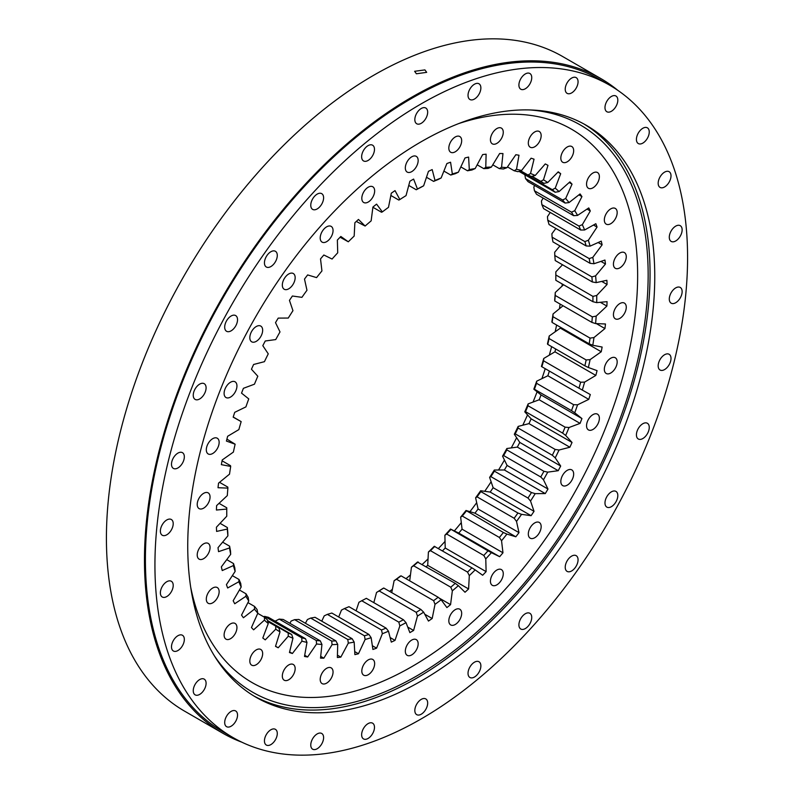 <?xml version="1.0" encoding="UTF-8"?>
<svg xmlns="http://www.w3.org/2000/svg" width="794" height="794" viewBox="0 0 794 794"><rect width="100%" height="100%" fill="white"/><g stroke="black" fill="none" stroke-linecap="round" stroke-linejoin="round"><path stroke-width="1.19" d="M372.892 207.264L381.497 212.236L382.351 211.909A261.633 151.049 -60 0 1 388.484 207.353L391.303 193.19A276.431 159.594 -60 0 1 395.025 190.629L399.848 199.542A261.633 151.049 -60 0 1 406.032 195.622L409.873 181.24A276.431 159.594 -60 0 1 411.739 180.149A276.431 159.594 -60 0 1 413.614 179.077L417.446 189.032A261.633 151.049 -60 0 1 423.639 185.806L420.86 187.354A258.943 149.5 120 0 0 416.245 189.756L408.751 185.429M326.632 241.664A9.081 5.24 -60 0 1 322.086 242.11A9.081 5.24 -60 0 1 320.697 234.835A9.081 5.24 -60 0 1 326.632 226.836A9.081 5.24 -60 0 1 331.167 226.389A9.081 5.24 -60 0 1 332.567 233.664A9.081 5.24 -60 0 1 326.632 241.664M288.748 288.798A9.081 5.24 -60 0 1 284.202 289.244A9.081 5.24 -60 0 1 282.813 281.969A9.081 5.24 -60 0 1 288.748 273.97A9.081 5.24 -60 0 1 293.284 273.513A9.081 5.24 -60 0 1 294.673 280.788A9.081 5.24 -60 0 1 288.748 288.798M256.234 341.36A9.081 5.24 -60 0 1 251.698 341.817A9.081 5.24 -60 0 1 250.309 334.542A9.081 5.24 -60 0 1 256.234 326.533A9.081 5.24 -60 0 1 260.779 326.086A9.081 5.24 -60 0 1 262.169 333.361A9.081 5.24 -60 0 1 256.234 341.36M230.518 397.079A9.081 5.24 -60 0 1 225.982 397.526A9.081 5.24 -60 0 1 224.593 390.251A9.081 5.24 -60 0 1 230.518 382.251A9.081 5.24 -60 0 1 235.064 381.795A9.081 5.24 -60 0 1 236.453 389.07A9.081 5.24 -60 0 1 230.518 397.079M212.732 453.493A9.081 5.24 -60 0 1 208.187 453.95A9.081 5.24 -60 0 1 206.797 446.665A9.081 5.24 -60 0 1 212.732 438.665A9.081 5.24 -60 0 1 217.268 438.219A9.081 5.24 -60 0 1 218.658 445.494A9.081 5.24 -60 0 1 212.732 453.493M203.631 508.16A9.081 5.24 -60 0 1 199.096 508.607A9.081 5.24 -60 0 1 197.706 501.332A9.081 5.24 -60 0 1 203.631 493.332A9.081 5.24 -60 0 1 208.177 492.876A9.081 5.24 -60 0 1 209.566 500.151A9.081 5.24 -60 0 1 203.631 508.16M203.631 558.668A9.081 5.24 -60 0 1 199.096 559.125A9.081 5.24 -60 0 1 197.706 551.84A9.081 5.24 -60 0 1 203.631 543.84A9.081 5.24 -60 0 1 208.177 543.394A9.081 5.24 -60 0 1 209.566 550.669A9.081 5.24 -60 0 1 203.631 558.668M212.732 602.825A9.081 5.24 -60 0 1 208.187 603.281A9.081 5.24 -60 0 1 206.797 596.006A9.081 5.24 -60 0 1 212.732 588.007A9.081 5.24 -60 0 1 217.268 587.55A9.081 5.24 -60 0 1 218.658 594.825A9.081 5.24 -60 0 1 212.732 602.825M230.518 638.704A9.081 5.24 -60 0 1 225.982 639.15A9.081 5.24 -60 0 1 224.593 631.875A9.081 5.24 -60 0 1 230.518 623.876A9.081 5.24 -60 0 1 235.064 623.429A9.081 5.24 -60 0 1 236.453 630.704A9.081 5.24 -60 0 1 230.518 638.704M256.234 664.727A9.081 5.24 -60 0 1 251.698 665.174A9.081 5.24 -60 0 1 250.309 657.898A9.081 5.24 -60 0 1 256.234 649.899A9.081 5.24 -60 0 1 260.779 649.452A9.081 5.24 -60 0 1 262.169 656.727A9.081 5.24 -60 0 1 256.234 664.727M288.748 679.753A9.081 5.24 -60 0 1 284.202 680.21A9.081 5.24 -60 0 1 282.813 672.925A9.081 5.24 -60 0 1 288.748 664.925A9.081 5.24 -60 0 1 293.284 664.479A9.081 5.24 -60 0 1 294.673 671.754A9.081 5.24 -60 0 1 288.748 679.753M326.632 683.138A9.081 5.24 -60 0 1 322.086 683.594A9.081 5.24 -60 0 1 320.697 676.309A9.081 5.24 -60 0 1 326.632 668.31A9.081 5.24 -60 0 1 331.167 667.863A9.081 5.24 -60 0 1 332.567 675.138A9.081 5.24 -60 0 1 326.632 683.138M368.237 674.731A9.081 5.24 -60 0 1 363.692 675.178A9.081 5.24 -60 0 1 362.302 667.903A9.081 5.24 -60 0 1 368.237 659.903A9.081 5.24 -60 0 1 372.773 659.457A9.081 5.24 -60 0 1 374.163 666.732A9.081 5.24 -60 0 1 368.237 674.731M411.739 654.891A9.081 5.24 -60 0 1 407.203 655.338A9.081 5.24 -60 0 1 405.813 648.063A9.081 5.24 -60 0 1 411.739 640.063A9.081 5.24 -60 0 1 416.284 639.617A9.081 5.24 -60 0 1 417.674 646.892A9.081 5.24 -60 0 1 411.739 654.891M455.25 624.491A9.081 5.24 -60 0 1 450.704 624.938A9.081 5.24 -60 0 1 449.315 617.663A9.081 5.24 -60 0 1 455.25 609.663A9.081 5.24 -60 0 1 459.786 609.216A9.081 5.24 -60 0 1 461.185 616.491A9.081 5.24 -60 0 1 455.25 624.491M496.855 584.86A9.081 5.24 -60 0 1 492.31 585.317A9.081 5.24 -60 0 1 490.92 578.032A9.081 5.24 -60 0 1 496.855 570.032A9.081 5.24 -60 0 1 501.391 569.586A9.081 5.24 -60 0 1 502.781 576.861A9.081 5.24 -60 0 1 496.855 584.86M534.739 537.736A9.081 5.24 -60 0 1 530.203 538.183A9.081 5.24 -60 0 1 528.804 530.908A9.081 5.24 -60 0 1 534.739 522.909A9.081 5.24 -60 0 1 539.275 522.452A9.081 5.24 -60 0 1 540.674 529.727A9.081 5.24 -60 0 1 534.739 537.736M567.253 485.164A9.081 5.24 -60 0 1 562.708 485.61A9.081 5.24 -60 0 1 561.318 478.335A9.081 5.24 -60 0 1 567.253 470.336A9.081 5.24 -60 0 1 571.789 469.889A9.081 5.24 -60 0 1 573.179 477.164A9.081 5.24 -60 0 1 567.253 485.164M592.959 429.455A9.081 5.24 -60 0 1 588.423 429.901A9.081 5.24 -60 0 1 587.034 422.626A9.081 5.24 -60 0 1 592.959 414.627A9.081 5.24 -60 0 1 597.505 414.17A9.081 5.24 -60 0 1 598.894 421.445A9.081 5.24 -60 0 1 592.959 429.455M610.755 373.031A9.081 5.24 -60 0 1 606.219 373.478A9.081 5.24 -60 0 1 604.82 366.203A9.081 5.24 -60 0 1 610.755 358.203A9.081 5.24 -60 0 1 615.29 357.757A9.081 5.24 -60 0 1 616.69 365.032A9.081 5.24 -60 0 1 610.755 373.031M619.846 318.374A9.081 5.24 -60 0 1 615.31 318.821A9.081 5.24 -60 0 1 613.921 311.546A9.081 5.24 -60 0 1 619.846 303.546A9.081 5.24 -60 0 1 624.392 303.09A9.081 5.24 -60 0 1 625.781 310.365A9.081 5.24 -60 0 1 619.846 318.374M619.846 267.856A9.081 5.24 -60 0 1 615.31 268.303A9.081 5.24 -60 0 1 613.921 261.028A9.081 5.24 -60 0 1 619.846 253.028A9.081 5.24 -60 0 1 624.392 252.581A9.081 5.24 -60 0 1 625.781 259.856A9.081 5.24 -60 0 1 619.846 267.856M610.755 223.7A9.081 5.24 -60 0 1 606.219 224.146A9.081 5.24 -60 0 1 604.82 216.871A9.081 5.24 -60 0 1 610.755 208.872A9.081 5.24 -60 0 1 615.29 208.425A9.081 5.24 -60 0 1 616.69 215.7A9.081 5.24 -60 0 1 610.755 223.7M592.959 187.821A9.081 5.24 -60 0 1 588.423 188.277A9.081 5.24 -60 0 1 587.034 180.992A9.081 5.24 -60 0 1 592.959 172.993A9.081 5.24 -60 0 1 597.505 172.546A9.081 5.24 -60 0 1 598.894 179.821A9.081 5.24 -60 0 1 592.959 187.821M567.253 161.797A9.081 5.24 -60 0 1 562.708 162.254A9.081 5.24 -60 0 1 561.318 154.979A9.081 5.24 -60 0 1 567.253 146.979A9.081 5.24 -60 0 1 571.789 146.523A9.081 5.24 -60 0 1 573.179 153.798A9.081 5.24 -60 0 1 567.253 161.797M534.739 146.771A9.081 5.24 -60 0 1 530.203 147.218A9.081 5.24 -60 0 1 528.804 139.942A9.081 5.24 -60 0 1 534.739 131.943A9.081 5.24 -60 0 1 539.275 131.496A9.081 5.24 -60 0 1 540.674 138.771A9.081 5.24 -60 0 1 534.739 146.771M496.855 143.386A9.081 5.24 -60 0 1 492.31 143.833A9.081 5.24 -60 0 1 490.92 136.558A9.081 5.24 -60 0 1 496.855 128.559A9.081 5.24 -60 0 1 501.391 128.112A9.081 5.24 -60 0 1 502.781 135.387A9.081 5.24 -60 0 1 496.855 143.386M455.25 151.793A9.081 5.24 -60 0 1 450.704 152.25A9.081 5.24 -60 0 1 449.315 144.974A9.081 5.24 -60 0 1 455.25 136.975A9.081 5.24 -60 0 1 459.786 136.518A9.081 5.24 -60 0 1 461.185 143.793A9.081 5.24 -60 0 1 455.25 151.793M368.237 202.033A9.081 5.24 -60 0 1 363.692 202.48A9.081 5.24 -60 0 1 362.302 195.205A9.081 5.24 -60 0 1 368.237 187.205A9.081 5.24 -60 0 1 372.773 186.759A9.081 5.24 -60 0 1 374.163 194.034A9.081 5.24 -60 0 1 368.237 202.033M411.739 171.633A9.081 5.24 -60 0 1 407.203 172.09A9.081 5.24 -60 0 1 405.813 164.805A9.081 5.24 -60 0 1 411.739 156.805A9.081 5.24 -60 0 1 416.284 156.358A9.081 5.24 -60 0 1 417.674 163.633A9.081 5.24 -60 0 1 411.739 171.633M433.613 181.389L435.003 180.496A261.633 151.049 -60 0 1 441.136 177.975L438.179 179.513A258.943 149.5 120 0 0 433.613 181.389L426.477 177.27M450.764 175.047L452.342 173.995A261.633 151.049 -60 0 1 458.366 172.209L455.25 173.717A258.943 149.5 120 0 0 450.764 175.047L443.886 171.077M467.537 170.789L469.314 169.598A261.633 151.049 -60 0 1 475.169 168.556L471.904 170.015A258.943 149.5 120 0 0 467.537 170.789L460.828 166.909M483.794 168.646L485.769 167.335A261.633 151.049 -60 0 1 491.407 167.058L487.992 168.437A258.943 149.5 120 0 0 483.794 168.646L477.174 164.815M527.99 175.017L530.531 173.499A261.633 151.049 -60 0 1 535.216 175.484L531.474 176.496A258.943 149.5 120 0 0 527.99 175.017L520.695 170.809M532.059 176.337L540.754 181.35A258.943 149.5 120 0 1 543.94 183.374L531.851 176.397M514.165 170.77L516.517 169.301A261.633 151.049 -60 0 1 521.559 170.531L517.916 171.693A258.943 149.5 120 0 0 514.165 170.77L507.465 166.909M499.386 168.636L501.55 167.236A261.633 151.049 -60 0 1 506.909 167.713L503.376 168.993A258.943 149.5 120 0 0 499.386 168.636L492.766 164.815M519.981 171.038L552.326 189.706A258.943 149.5 120 0 1 555.175 192.247L518.978 171.355M565.11 203.056L528.01 181.637A258.943 149.5 -60 0 0 525.519 178.6L562.609 200.009L565.675 198.49A261.633 151.049 -60 0 1 569.03 202.579L565.11 203.056A258.943 149.5 120 0 0 562.609 200.009M573.625 215.68L536.536 194.272A258.943 149.5 -60 0 0 534.422 190.749L571.511 212.167L574.737 210.698A261.633 151.049 -60 0 1 577.575 215.412L573.625 215.68A258.943 149.5 120 0 0 571.511 212.167M580.662 230.022L543.572 208.614A258.943 149.5 -60 0 0 541.855 204.654L578.955 226.072L582.32 224.662A261.633 151.049 -60 0 1 584.622 229.982L580.662 230.022A258.943 149.5 120 0 0 578.955 226.072M586.161 245.951L549.061 224.533A258.943 149.5 -60 0 0 547.761 220.176L584.86 241.594L588.354 240.274A261.633 151.049 -60 0 1 590.101 246.13L586.161 245.951A258.943 149.5 120 0 0 584.86 241.594M590.051 263.31L552.952 241.892A258.943 149.5 -60 0 0 552.088 237.168L589.178 258.586L592.79 257.385A261.633 151.049 -60 0 1 593.962 263.737L590.051 263.31A258.943 149.5 120 0 0 589.178 258.586M592.314 281.959L555.214 260.541A258.943 149.5 -60 0 0 554.778 255.489L591.877 276.908L595.589 275.846A261.633 151.049 -60 0 1 596.175 282.624L592.314 281.959A258.943 149.5 120 0 0 591.877 276.908M592.919 301.71L555.83 280.292A258.943 149.5 -60 0 0 555.84 277.622A258.943 149.5 -60 0 0 555.83 274.972L592.919 296.39L596.721 295.477A261.633 151.049 -60 0 1 596.721 302.633L592.919 301.71A258.943 149.5 120 0 0 592.919 296.39M383.76 588.017A258.943 149.5 -60 0 1 379.155 590.934L416.245 612.343A258.943 149.5 120 0 0 420.86 609.435L383.76 588.017L382.738 588.543A261.633 151.049 120 0 1 376.545 592.463L379.155 590.934M401.079 575.849A258.943 149.5 -60 0 1 396.514 579.243L433.613 600.661A258.943 149.5 120 0 0 438.179 597.267L401.079 575.849L400.236 576.176A261.633 151.049 120 0 1 394.102 580.732L396.514 579.243M418.15 561.944A258.943 149.5 -60 0 1 413.664 565.785L450.764 587.203A258.943 149.5 120 0 0 455.25 583.362L417.465 562.043A261.633 151.049 120 0 1 411.441 567.214L413.664 565.785M434.804 546.411A258.943 149.5 -60 0 1 430.447 550.669L467.537 572.087A258.943 149.5 120 0 0 471.904 567.829L434.268 546.292A261.633 151.049 120 0 1 428.413 552.009L430.447 550.669M450.903 529.409A258.943 149.5 -60 0 1 446.704 534.044L483.794 555.463A258.943 149.5 120 0 0 487.992 550.828L450.506 529.052A261.633 151.049 120 0 1 444.868 535.275L446.704 534.044M466.286 511.088A258.943 149.5 -60 0 1 462.287 516.05L499.386 537.469A258.943 149.5 120 0 0 503.376 532.496L466.009 510.473A261.633 151.049 120 0 1 460.649 517.152L462.287 516.05M480.827 491.595A258.943 149.5 -60 0 1 477.065 496.855L514.165 518.274A258.943 149.5 120 0 0 517.916 513.013L480.827 491.595L480.658 490.742A261.633 151.049 120 0 1 475.616 497.808L477.065 496.855M494.384 471.14A258.943 149.5 -60 0 1 490.9 476.638L527.99 498.056A258.943 149.5 120 0 0 531.474 492.548L494.384 471.14L494.315 470.028A261.633 151.049 120 0 1 489.63 477.412L490.9 476.638M518.085 428.016A258.943 149.5 -60 0 1 515.237 433.852L552.326 455.26A258.943 149.5 120 0 0 555.175 449.434L518.085 428.016L518.154 426.408A261.633 151.049 120 0 1 514.323 434.239L515.237 433.852M540.754 476.986L503.654 455.567A258.943 149.5 -60 0 0 506.84 449.88L543.94 471.289L547.751 472.132A261.633 151.049 -60 0 1 543.473 479.774L540.754 476.986A258.943 149.5 120 0 0 543.94 471.289M528.01 405.744A258.943 149.5 -60 0 1 525.519 411.669L562.609 433.087A258.943 149.5 120 0 0 565.11 427.162L528.01 405.744L528.129 403.898A261.633 151.049 120 0 1 524.774 411.848L525.519 411.669M536.536 383.274A258.943 149.5 -60 0 1 534.422 389.229L571.511 410.647A258.943 149.5 120 0 0 573.625 404.692L536.536 383.274L536.675 381.189A261.633 151.049 120 0 1 533.836 389.189L534.422 389.229M543.572 360.813A258.943 149.5 -60 0 1 541.855 366.739L578.955 388.157A258.943 149.5 120 0 0 580.662 382.222L543.572 360.813L543.721 358.491A261.633 151.049 120 0 1 541.419 366.461L541.855 366.739M549.061 338.542A258.943 149.5 -60 0 1 547.761 344.407L584.86 365.826A258.943 149.5 120 0 0 586.161 359.96L549.061 338.542L549.2 336.011A261.633 151.049 120 0 1 547.453 343.881L547.761 344.407M552.952 316.687A258.943 149.5 -60 0 1 552.088 322.424L589.178 343.832A258.943 149.5 120 0 0 590.051 338.105L552.952 316.687L553.061 313.948A261.633 151.049 120 0 1 551.89 321.649L552.088 322.424M591.877 322.404L554.778 300.986A258.943 149.5 -60 0 0 555.214 295.428L592.314 316.846L596.175 316.111A261.633 151.049 -60 0 1 595.589 323.575L591.877 322.404A258.943 149.5 120 0 0 592.314 316.846M227.362 527.544A258.943 149.5 120 0 0 227.809 532.595L227.898 535.851A261.633 151.049 -60 0 1 227.312 529.072L227.362 527.544L220.067 523.335M229.625 546.193A258.943 149.5 120 0 0 230.498 550.917L230.697 554.311A261.633 151.049 -60 0 1 229.526 547.959L229.625 546.193L222.638 542.153M233.525 563.551A258.943 149.5 120 0 0 234.826 567.909L235.133 571.422A261.633 151.049 -60 0 1 233.386 565.566L233.525 563.551L226.737 559.631M239.014 579.481A258.943 149.5 120 0 0 240.731 583.431L241.168 587.034A261.633 151.049 -60 0 1 238.865 581.724L239.014 579.481L232.354 575.63M246.051 593.823A258.943 149.5 120 0 0 248.165 597.336L248.75 601.008A261.633 151.049 -60 0 1 245.912 596.284L246.051 593.823L239.441 590.002M254.576 606.447A258.943 149.5 120 0 0 257.067 609.494L257.812 613.206A261.633 151.049 -60 0 1 254.457 609.127L254.576 606.447L247.927 602.616M264.501 617.256A258.943 149.5 120 0 0 267.35 619.796L268.263 623.538A261.633 151.049 -60 0 1 264.432 620.124L264.501 617.256L257.742 613.355M275.746 626.129A258.943 149.5 120 0 0 278.932 628.143L280.004 631.885A261.633 151.049 -60 0 1 275.736 629.176L275.746 626.129L267.776 621.523M268.422 617.315A258.943 149.5 -60 0 1 264.67 616.392L301.76 637.81A258.943 149.5 120 0 0 305.521 638.733L268.422 617.315M267.528 620.531L291.686 634.485A258.943 149.5 120 0 1 288.202 633.007L267.687 621.156M283.2 619.449A258.943 149.5 -60 0 1 279.21 619.092L316.3 640.51A258.943 149.5 120 0 0 320.3 640.867L283.2 619.449M298.792 619.439A258.943 149.5 -60 0 1 294.594 619.657L331.684 641.066A258.943 149.5 120 0 0 335.882 640.857L298.792 619.439M315.039 617.295A258.943 149.5 -60 0 1 310.682 618.069L347.782 639.488A258.943 149.5 120 0 0 352.139 638.713L315.039 617.295M331.823 613.037A258.943 149.5 -60 0 1 327.336 614.367L364.436 635.786A258.943 149.5 120 0 0 368.922 634.456L331.823 613.037M348.973 606.695A258.943 149.5 -60 0 1 344.407 608.571L381.497 629.989A258.943 149.5 120 0 0 386.063 628.114L348.973 606.695M398.826 622.149L361.727 600.74A258.943 149.5 -60 0 0 366.342 598.329L403.431 619.747L406.032 622.665A261.633 151.049 -60 0 1 399.848 625.9L398.826 622.149A258.943 149.5 120 0 0 403.431 619.747M340.09 237.227L348.318 241.793A261.633 151.049 -60 0 1 354.174 236.076L354.878 222.737A276.431 159.594 -60 0 1 358.471 219.452L365.121 226.042L356.288 221.437M226.747 511.554A258.943 149.5 120 0 0 226.756 513.113L226.766 516.219A261.633 151.049 -60 0 1 226.747 512.656A261.633 151.049 -60 0 1 226.766 509.063L216.425 510.036A276.431 159.594 -60 0 1 216.603 505.619L227.312 495.585A261.633 151.049 -60 0 1 227.898 488.121L218.013 487.714A276.431 159.594 -60 0 1 218.548 483.139L229.526 474.147A261.633 151.049 -60 0 1 230.697 466.435L221.357 464.659A276.431 159.594 -60 0 1 222.241 459.954L233.386 452.084A261.633 151.049 -60 0 1 235.133 444.203L226.429 441.067A276.431 159.594 -60 0 1 227.65 436.273L238.865 429.594A261.633 151.049 -60 0 1 241.168 421.624L233.218 417.009M235.133 444.203L226.915 439.112M230.697 466.435L230.498 465.671L222.072 460.798M227.898 488.121L227.809 487.099L219.531 482.325M226.766 509.063L226.756 507.793L219.035 503.336M540.754 181.35L543.473 179.811A261.633 151.049 -60 0 1 547.751 182.521L543.94 183.374M552.326 189.706L555.224 188.168A261.633 151.049 -60 0 1 559.055 191.572L555.175 192.247M420.86 609.435L423.639 612.164A261.633 151.049 -60 0 1 417.446 616.075L416.245 612.343M438.179 597.267L441.136 599.788A261.633 151.049 -60 0 1 435.003 604.343L433.613 600.661M455.25 583.362L458.366 585.664A261.633 151.049 -60 0 1 452.342 590.825L450.764 587.203M471.904 567.829L475.169 569.903A261.633 151.049 -60 0 1 469.314 575.62L467.537 572.087M487.992 550.828L491.407 552.664A261.633 151.049 -60 0 1 485.769 558.887L483.794 555.463M503.376 532.496L506.909 534.094A261.633 151.049 -60 0 1 501.55 540.764L499.386 537.469M517.916 513.013L521.559 514.353A261.633 151.049 -60 0 1 516.517 521.42L514.165 518.274M531.474 492.548L535.216 493.64A261.633 151.049 -60 0 1 530.531 501.034L527.99 498.056M555.175 449.434L559.055 450.019A261.633 151.049 -60 0 1 555.224 457.86L552.326 455.26M565.11 427.162L569.03 427.509A261.633 151.049 -60 0 1 565.675 435.459L562.609 433.087M573.625 404.692L577.575 404.801A261.633 151.049 -60 0 1 574.737 412.801L571.511 410.647M580.662 382.222L584.622 382.103A261.633 151.049 -60 0 1 582.32 390.072L578.955 388.157M586.161 359.96L590.101 359.622A261.633 151.049 -60 0 1 588.354 367.493L584.86 365.826M590.051 338.105L593.962 337.559A261.633 151.049 -60 0 1 592.79 345.261L589.178 343.832M305.521 638.733L306.97 642.396A261.633 151.049 -60 0 1 301.918 641.165L301.76 637.81M291.686 634.485L292.956 638.197A261.633 151.049 -60 0 1 288.272 636.212L288.202 633.007M320.3 640.867L321.937 644.46A261.633 151.049 -60 0 1 316.568 643.984L316.3 640.51M335.882 640.857L337.718 644.361A261.633 151.049 -60 0 1 332.081 644.639L331.684 641.066M352.139 638.713L354.174 642.098A261.633 151.049 -60 0 1 348.318 643.14L347.782 639.488M368.922 634.456L371.145 637.701A261.633 151.049 -60 0 1 365.121 639.488L364.436 635.786M386.063 628.114L388.484 631.2A261.633 151.049 -60 0 1 382.351 633.731L381.497 629.989M365.121 226.042A261.633 151.049 -60 0 1 371.145 220.871L372.912 207.065A276.431 159.594 -60 0 1 376.584 204.127L382.351 211.909M241.168 421.624L233.178 417.158A276.431 159.594 -60 0 1 234.726 412.324L245.912 406.895A261.633 151.049 -60 0 1 248.75 398.896L241.535 393.139A276.431 159.594 -60 0 1 243.411 388.316L254.457 384.187A261.633 151.049 -60 0 1 257.812 376.237L251.45 369.24A276.431 159.594 -60 0 1 253.614 364.476L264.432 361.677A261.633 151.049 -60 0 1 268.263 353.846L262.804 345.678A276.431 159.594 -60 0 1 265.256 340.993L275.736 339.574A261.633 151.049 -60 0 1 280.004 331.922L275.508 322.652A276.431 159.594 -60 0 1 278.218 318.106L288.272 318.057A261.633 151.049 -60 0 1 292.956 310.672L289.453 300.38A276.431 159.594 -60 0 1 292.391 296.013L301.918 297.343A261.633 151.049 -60 0 1 306.97 290.276L304.499 279.071A276.431 159.594 -60 0 1 307.645 274.923L316.568 277.612A261.633 151.049 -60 0 1 321.937 270.933L320.518 258.904A276.431 159.594 -60 0 1 323.843 255.003L332.081 259.043A261.633 151.049 -60 0 1 337.718 252.81L337.361 240.066A276.431 159.594 -60 0 1 340.834 236.463L348.318 241.793M524.844 174.74L525.519 178.6M534.66 185.478L533.836 187.076L534.422 190.749M543.146 198.083L541.419 201.051L541.855 204.654M550.232 212.455L547.453 216.663L547.761 220.176M555.85 228.454L551.89 233.773L552.088 237.168M559.949 245.932L554.688 252.234L554.778 255.489M555.84 276.53A261.633 151.049 120 0 1 555.82 279.022L555.83 280.292M562.519 264.759L555.82 271.866L555.83 274.972M543.473 479.774L547.979 489.044L507.078 465.433L502.572 456.163L503.654 455.567M502.572 456.163A261.633 151.049 120 0 0 506.85 448.521L506.84 449.88M563.541 284.748L555.274 292.5A261.633 151.049 120 0 1 554.688 299.963L554.778 300.986M555.274 292.5L555.214 295.428M263.598 616.73L264.67 616.392M275.111 621.176L279.21 619.092M289.82 623.27L291.18 621.027L294.594 619.657M305.412 623.27L307.417 619.528L310.682 618.069M321.759 621.176L324.22 615.876L327.336 614.367M338.701 617.007L341.45 610.11L344.407 608.571M356.109 610.814L358.948 602.279L361.727 600.74M416.245 189.756L417.446 189.032M399.848 199.542L398.826 200.068L390.847 195.463M373.369 602.388A281.136 162.313 120 0 0 374.014 601.991M389.596 591.381A281.136 162.313 120 0 0 392.395 589.337M405.982 578.677A281.136 162.313 120 0 0 410.448 574.925M422.319 564.345A281.136 162.313 120 0 0 428.045 558.897M438.407 548.495A281.136 162.313 120 0 0 445.037 541.419M454.337 530.928A281.136 162.313 120 0 0 461.294 522.621M469.969 511.664A281.136 162.313 120 0 0 476.688 502.681M484.737 491.307A281.136 162.313 120 0 0 491.119 481.769M498.543 470.008A281.136 162.313 120 0 0 504.458 460.054M511.257 447.915A281.136 162.313 120 0 0 516.636 437.702M522.789 425.207A281.136 162.313 120 0 0 527.544 414.885M533.032 402.062A281.136 162.313 120 0 0 537.101 391.799M541.905 378.649A281.136 162.313 120 0 0 545.22 368.684M549.309 355.156A281.136 162.313 120 0 0 551.622 346.631M555.175 331.783A281.136 162.313 120 0 0 556.594 325.024M559.452 308.707A281.136 162.313 120 0 0 560.117 304.062M562.063 286.138A281.136 162.313 120 0 0 562.221 283.984M441.136 177.975L446.893 163.534A276.431 159.594 -60 0 1 450.565 162.224L452.342 173.995M469.314 169.598L468.599 157.083A276.431 159.594 -60 0 0 465.016 157.937L458.366 172.209M485.769 167.335L486.117 154.185A276.431 159.594 -60 0 0 482.653 154.582L475.169 168.556M501.55 167.236L502.969 153.57A276.431 159.594 -60 0 0 499.644 153.51L491.407 167.058M516.517 169.301L518.988 155.237A276.431 159.594 -60 0 0 515.842 154.721L506.909 167.713M530.531 173.499L534.034 159.177A276.431 159.594 -60 0 0 531.097 158.205L521.559 170.531M543.473 179.811L547.979 165.351A276.431 159.594 -60 0 0 545.27 163.931L535.216 175.484M555.224 188.168L560.683 173.697A276.431 159.594 -60 0 0 558.232 171.841L547.751 182.521M565.675 198.49L572.037 184.148A276.431 159.594 -60 0 0 569.874 181.886L559.055 191.572M574.737 210.698L581.942 196.604A276.431 159.594 -60 0 0 580.077 193.944L569.03 202.579M582.32 224.662L590.309 210.966A276.431 159.594 -60 0 0 588.761 207.929L577.575 215.412M588.354 240.274L597.058 227.084A276.431 159.594 -60 0 0 595.837 223.71L584.622 229.982M592.79 257.385L602.13 244.82A276.431 159.594 -60 0 0 601.247 241.138L590.101 246.13M595.589 275.846L605.475 264.015A276.431 159.594 -60 0 0 604.939 260.055L593.962 263.737M596.721 295.477L607.063 284.5A276.431 159.594 -60 0 0 606.884 280.292L596.175 282.624M596.175 316.111L606.884 306.077A276.431 159.594 -60 0 0 607.063 301.66L596.721 302.633M593.962 337.559L604.939 328.567A276.431 159.594 -60 0 0 605.475 323.982L595.589 323.575M590.101 359.622L601.247 351.752A276.431 159.594 -60 0 0 602.13 347.047L592.79 345.261M584.622 382.103L595.837 375.423A276.431 159.594 -60 0 0 597.058 370.639L588.354 367.493M577.575 404.801L588.761 399.372A276.431 159.594 -60 0 0 590.309 394.549L582.32 390.072M569.03 427.509L580.077 423.381A276.431 159.594 -60 0 0 581.942 418.557L574.737 412.801M559.055 450.019L569.874 447.23A276.431 159.594 -60 0 0 572.037 442.457L565.675 435.459M547.751 472.132L558.232 470.703A276.431 159.594 -60 0 0 560.683 466.028L555.224 457.86M547.979 489.044A276.431 159.594 -60 0 1 545.27 493.59L535.216 493.64M521.559 514.353L531.097 515.683A276.431 159.594 -60 0 0 534.034 511.316L530.531 501.034M506.909 534.094L515.842 536.784A276.431 159.594 -60 0 0 518.988 532.635L516.517 521.42M491.407 552.664L499.644 556.693A276.431 159.594 -60 0 0 502.969 552.793L501.55 540.764M475.169 569.903L482.653 575.243A276.431 159.594 -60 0 0 486.117 571.63L485.769 558.887M458.366 585.664L465.016 592.255A276.431 159.594 -60 0 0 468.599 588.959L469.314 575.62M441.136 599.788L446.893 607.579A276.431 159.594 -60 0 0 450.565 604.641L452.342 590.825M423.639 612.164L428.462 621.077A276.431 159.594 -60 0 0 432.184 618.516L435.003 604.343M406.032 622.665L409.873 632.62A276.431 159.594 -60 0 0 413.614 630.466L417.446 616.075M388.484 631.2L391.303 642.118A276.431 159.594 -60 0 0 395.025 640.381L399.848 625.9M371.145 637.701L372.912 649.472A276.431 159.594 -60 0 0 376.584 648.172L382.351 633.731M354.174 642.098L354.878 654.623A276.431 159.594 -60 0 0 358.471 653.76L365.121 639.488M337.718 644.361L337.361 657.511A276.431 159.594 -60 0 0 340.834 657.114L348.318 643.14M321.937 644.46L320.518 658.127A276.431 159.594 -60 0 0 323.843 658.186L332.081 644.639M306.97 642.396L304.499 656.459A276.431 159.594 -60 0 0 307.645 656.985L316.568 643.984M292.956 638.197L289.453 652.529A276.431 159.594 -60 0 0 292.391 653.502L301.918 641.165M280.004 631.885L275.508 646.356A276.431 159.594 -60 0 0 278.218 647.775L288.272 636.212M268.263 623.538L262.804 638.009A276.431 159.594 -60 0 0 265.256 639.855L275.736 629.176M257.812 613.206L251.45 627.548A276.431 159.594 -60 0 0 253.614 629.821L264.432 620.124M248.75 601.008L241.535 615.092A276.431 159.594 -60 0 0 243.411 617.752L254.457 609.127M241.168 587.034L233.178 600.74A276.431 159.594 -60 0 0 234.726 603.768L245.912 596.284M235.133 571.422L226.429 584.622A276.431 159.594 -60 0 0 227.65 587.987L238.865 581.724M230.697 554.311L221.357 566.876A276.431 159.594 -60 0 0 222.241 570.568L233.386 565.566M227.898 535.851L218.013 547.681A276.431 159.594 -60 0 0 218.548 551.651L229.526 547.959M226.766 516.219L216.425 527.196A276.431 159.594 -60 0 0 216.603 531.414L227.312 529.072M435.003 180.496L432.184 169.588A276.431 159.594 -60 0 0 428.462 171.325L423.639 185.806M373.835 602.656L376.545 592.463M391.74 592.622L394.102 580.732M409.694 580.821L411.441 567.214M468.599 588.959L427.698 565.348A276.431 159.594 -60 0 1 426.299 566.648M427.698 565.348L428.413 552.009M486.117 571.63L445.226 548.019A276.431 159.594 -60 0 1 442.496 550.857M445.226 548.019L444.868 535.275M502.969 552.793L462.068 529.181A276.431 159.594 -60 0 1 458.743 533.082L450.506 529.052M462.068 529.181L460.649 517.152M518.988 532.635L478.087 509.014A276.431 159.594 -60 0 1 474.941 513.172L466.009 510.473M478.087 509.014L475.616 497.808M534.034 511.316L493.134 487.705A276.431 159.594 -60 0 1 490.196 492.072L480.658 490.742M493.134 487.705L489.63 477.412M507.078 465.433A276.431 159.594 -60 0 1 504.369 469.979L494.315 470.028M560.683 466.028L519.782 442.417A276.431 159.594 -60 0 1 517.331 447.091L506.85 448.521M519.782 442.417L514.323 434.239M572.037 442.457L531.136 418.845A276.431 159.594 -60 0 1 528.973 423.619L518.154 426.408M531.136 418.845L524.774 411.848M581.942 418.557L541.042 394.946A276.431 159.594 -60 0 1 539.176 399.769L528.129 403.898M541.042 394.946L533.836 389.189M549.369 371.076A276.431 159.594 -60 0 1 547.86 375.761L536.675 381.189M555.671 348.973A276.431 159.594 -60 0 1 554.937 351.811L543.721 358.491M560.514 327.287A276.431 159.594 -60 0 1 560.346 328.13L549.2 336.011M563.055 305.759L553.061 313.948M395.025 640.381L390.122 637.542M376.584 648.172L372.356 645.721M358.471 653.76L354.71 651.596M340.834 657.114L337.43 655.149M323.843 658.186L320.697 656.38M307.645 656.985L304.707 655.288M278.218 647.775L275.548 646.227M292.391 653.502L289.602 651.894M604.939 328.567L596.354 323.605M601.247 351.752L560.346 328.13M595.837 375.423L554.937 351.811M588.761 399.372L547.86 375.761M580.077 423.381L539.176 399.769M569.874 447.23L528.973 423.619M545.27 493.59L504.369 469.979M558.232 470.703L517.331 447.091M531.097 515.683L490.196 492.072M515.842 536.784L474.941 513.172M499.644 556.693L458.743 533.082M450.565 604.641L438.973 597.942M432.184 618.516L424.76 614.228M413.614 630.466L407.729 627.071M606.884 306.077L600.333 302.296M607.063 284.5L601.723 281.413M605.475 264.015L600.929 261.395M602.13 244.82L598.15 242.527M597.058 227.084L593.485 225.02M590.309 210.966L587.044 209.08M581.942 196.604L578.915 194.858M572.037 184.148L569.179 182.501M560.683 173.697L557.964 172.119M424.909 69.902L426.686 72.343L416.393 73.782L414.627 71.301L424.909 69.902M317.183 208.931A9.081 5.24 -60 0 1 312.647 209.388A9.081 5.24 -60 0 1 311.258 202.113A9.081 5.24 -60 0 1 317.183 194.113A9.081 5.24 -60 0 1 321.729 193.657A9.081 5.24 -60 0 1 323.118 200.932A9.081 5.24 -60 0 1 317.183 208.931M270.863 266.566A9.081 5.24 -60 0 1 266.327 267.012A9.081 5.24 -60 0 1 264.928 259.737A9.081 5.24 -60 0 1 270.863 251.738A9.081 5.24 -60 0 1 275.399 251.281A9.081 5.24 -60 0 1 276.798 258.566A9.081 5.24 -60 0 1 270.863 266.566M237.535 319.724A9.081 5.24 -60 0 1 233.565 328.855A9.081 5.24 -60 0 1 226.568 331.287A9.081 5.24 -60 0 1 224.692 327.138A9.081 5.24 -60 0 1 228.652 317.997A9.081 5.24 -60 0 1 235.649 315.565A9.081 5.24 -60 0 1 237.535 319.724M206.093 387.839A9.081 5.24 -60 0 1 202.133 396.98A9.081 5.24 -60 0 1 195.135 399.412A9.081 5.24 -60 0 1 193.25 395.253A9.081 5.24 -60 0 1 197.21 386.122A9.081 5.24 -60 0 1 204.207 383.681A9.081 5.24 -60 0 1 206.093 387.839M184.337 456.828A9.081 5.24 -60 0 1 180.377 465.969A9.081 5.24 -60 0 1 173.38 468.4A9.081 5.24 -60 0 1 171.494 464.242A9.081 5.24 -60 0 1 175.454 455.101A9.081 5.24 -60 0 1 182.451 452.669A9.081 5.24 -60 0 1 184.337 456.828M173.211 523.663A9.081 5.24 -60 0 1 169.251 532.804A9.081 5.24 -60 0 1 162.254 535.235A9.081 5.24 -60 0 1 160.378 531.077A9.081 5.24 -60 0 1 164.338 521.936A9.081 5.24 -60 0 1 171.335 519.504A9.081 5.24 -60 0 1 173.211 523.663M173.211 585.426A9.081 5.24 -60 0 1 169.251 594.567A9.081 5.24 -60 0 1 162.254 596.999A9.081 5.24 -60 0 1 160.378 592.84A9.081 5.24 -60 0 1 164.338 583.699A9.081 5.24 -60 0 1 171.335 581.268A9.081 5.24 -60 0 1 173.211 585.426M184.337 639.418A9.081 5.24 -60 0 1 180.377 648.559A9.081 5.24 -60 0 1 173.38 650.991A9.081 5.24 -60 0 1 171.494 646.832A9.081 5.24 -60 0 1 175.454 637.701A9.081 5.24 -60 0 1 182.451 635.269A9.081 5.24 -60 0 1 184.337 639.418M206.093 683.287A9.081 5.24 -60 0 1 202.133 692.428A9.081 5.24 -60 0 1 195.135 694.859A9.081 5.24 -60 0 1 193.25 690.701A9.081 5.24 -60 0 1 197.21 681.56A9.081 5.24 -60 0 1 204.207 679.128A9.081 5.24 -60 0 1 206.093 683.287M237.535 715.106A9.081 5.24 -60 0 1 233.565 724.237A9.081 5.24 -60 0 1 226.568 726.669A9.081 5.24 -60 0 1 224.692 722.52A9.081 5.24 -60 0 1 228.652 713.379A9.081 5.24 -60 0 1 235.649 710.948A9.081 5.24 -60 0 1 237.535 715.106M270.863 744.603A9.081 5.24 -60 0 1 266.327 745.05A9.081 5.24 -60 0 1 264.928 737.775A9.081 5.24 -60 0 1 270.863 729.775A9.081 5.24 -60 0 1 275.399 729.329A9.081 5.24 -60 0 1 276.798 736.604A9.081 5.24 -60 0 1 270.863 744.603M317.183 748.742A9.081 5.24 -60 0 1 312.647 749.189A9.081 5.24 -60 0 1 311.258 741.914A9.081 5.24 -60 0 1 317.183 733.914A9.081 5.24 -60 0 1 321.729 733.467A9.081 5.24 -60 0 1 323.118 740.742A9.081 5.24 -60 0 1 317.183 748.742M368.059 738.46A9.081 5.24 -60 0 1 363.513 738.906A9.081 5.24 -60 0 1 362.124 731.631A9.081 5.24 -60 0 1 368.059 723.632A9.081 5.24 -60 0 1 372.594 723.175A9.081 5.24 -60 0 1 373.994 730.45A9.081 5.24 -60 0 1 368.059 738.46M421.257 714.203A9.081 5.24 -60 0 1 416.711 714.65A9.081 5.24 -60 0 1 415.322 707.375A9.081 5.24 -60 0 1 421.257 699.375A9.081 5.24 -60 0 1 425.792 698.919A9.081 5.24 -60 0 1 427.182 706.194A9.081 5.24 -60 0 1 421.257 714.203M474.455 677.034A9.081 5.24 -60 0 1 469.909 677.481A9.081 5.24 -60 0 1 468.52 670.205A9.081 5.24 -60 0 1 474.455 662.206A9.081 5.24 -60 0 1 478.99 661.749A9.081 5.24 -60 0 1 480.38 669.034A9.081 5.24 -60 0 1 474.455 677.034M525.32 628.57A9.081 5.24 -60 0 1 520.785 629.027A9.081 5.24 -60 0 1 519.395 621.752A9.081 5.24 -60 0 1 525.32 613.742A9.081 5.24 -60 0 1 529.866 613.296A9.081 5.24 -60 0 1 531.255 620.571A9.081 5.24 -60 0 1 525.32 628.57M571.65 570.946A9.081 5.24 -60 0 1 567.105 571.392A9.081 5.24 -60 0 1 565.715 564.117A9.081 5.24 -60 0 1 571.65 556.118A9.081 5.24 -60 0 1 576.186 555.671A9.081 5.24 -60 0 1 577.575 562.946A9.081 5.24 -60 0 1 571.65 570.946M617.821 495.545A9.081 5.24 -60 0 1 613.851 504.686A9.081 5.24 -60 0 1 606.854 507.118A9.081 5.24 -60 0 1 604.978 502.959A9.081 5.24 -60 0 1 608.938 493.828A9.081 5.24 -60 0 1 615.936 491.387A9.081 5.24 -60 0 1 617.821 495.545M649.254 427.43A9.081 5.24 -60 0 1 645.294 436.561A9.081 5.24 -60 0 1 638.297 438.993A9.081 5.24 -60 0 1 636.421 434.844A9.081 5.24 -60 0 1 640.381 425.703A9.081 5.24 -60 0 1 647.378 423.271A9.081 5.24 -60 0 1 649.254 427.43M671.009 358.441A9.081 5.24 -60 0 1 667.049 367.582A9.081 5.24 -60 0 1 660.052 370.014A9.081 5.24 -60 0 1 658.176 365.855A9.081 5.24 -60 0 1 662.136 356.714A9.081 5.24 -60 0 1 669.134 354.283A9.081 5.24 -60 0 1 671.009 358.441M682.135 291.606A9.081 5.24 -60 0 1 678.175 300.747A9.081 5.24 -60 0 1 671.178 303.179A9.081 5.24 -60 0 1 669.292 299.02A9.081 5.24 -60 0 1 673.252 289.879A9.081 5.24 -60 0 1 680.25 287.448A9.081 5.24 -60 0 1 682.135 291.606M682.135 229.843A9.081 5.24 -60 0 1 678.175 238.974A9.081 5.24 -60 0 1 671.178 241.416A9.081 5.24 -60 0 1 669.292 237.257A9.081 5.24 -60 0 1 673.252 228.116A9.081 5.24 -60 0 1 680.25 225.685A9.081 5.24 -60 0 1 682.135 229.843M671.009 175.851A9.081 5.24 -60 0 1 667.049 184.982A9.081 5.24 -60 0 1 660.052 187.414A9.081 5.24 -60 0 1 658.176 183.255A9.081 5.24 -60 0 1 662.136 174.124A9.081 5.24 -60 0 1 669.134 171.693A9.081 5.24 -60 0 1 671.009 175.851M649.254 131.983A9.081 5.24 -60 0 1 645.294 141.124A9.081 5.24 -60 0 1 638.297 143.555A9.081 5.24 -60 0 1 636.421 139.397A9.081 5.24 -60 0 1 640.381 130.256A9.081 5.24 -60 0 1 647.378 127.824A9.081 5.24 -60 0 1 649.254 131.983M617.821 100.163A9.081 5.24 -60 0 1 613.851 109.304A9.081 5.24 -60 0 1 606.854 111.736A9.081 5.24 -60 0 1 604.978 107.577A9.081 5.24 -60 0 1 608.938 98.446A9.081 5.24 -60 0 1 615.936 96.005A9.081 5.24 -60 0 1 617.821 100.163M571.65 92.908A9.081 5.24 -60 0 1 567.105 93.355A9.081 5.24 -60 0 1 565.715 86.08A9.081 5.24 -60 0 1 571.65 78.08A9.081 5.24 -60 0 1 576.186 77.633A9.081 5.24 -60 0 1 577.575 84.908A9.081 5.24 -60 0 1 571.65 92.908M525.32 88.769A9.081 5.24 -60 0 1 520.785 89.216A9.081 5.24 -60 0 1 519.395 81.941A9.081 5.24 -60 0 1 525.32 73.941A9.081 5.24 -60 0 1 529.866 73.495A9.081 5.24 -60 0 1 531.255 80.77A9.081 5.24 -60 0 1 525.32 88.769M474.455 99.052A9.081 5.24 -60 0 1 469.909 99.498A9.081 5.24 -60 0 1 468.52 92.223A9.081 5.24 -60 0 1 474.455 84.224A9.081 5.24 -60 0 1 478.99 83.777A9.081 5.24 -60 0 1 480.38 91.052A9.081 5.24 -60 0 1 474.455 99.052M368.059 160.477A9.081 5.24 -60 0 1 363.513 160.924A9.081 5.24 -60 0 1 362.124 153.649A9.081 5.24 -60 0 1 368.059 145.649A9.081 5.24 -60 0 1 372.594 145.203A9.081 5.24 -60 0 1 373.994 152.478A9.081 5.24 -60 0 1 368.059 160.477M421.257 123.308A9.081 5.24 -60 0 1 416.711 123.755A9.081 5.24 -60 0 1 415.322 116.48A9.081 5.24 -60 0 1 421.257 108.48A9.081 5.24 -60 0 1 425.792 108.034A9.081 5.24 -60 0 1 427.182 115.309A9.081 5.24 -60 0 1 421.257 123.308M421.257 718.868A376.644 217.457 120 0 0 667.307 386.966A376.644 217.457 120 0 0 609.574 85.157A376.644 217.457 120 0 0 421.257 103.816A376.644 217.457 120 0 0 175.206 435.717A376.644 217.457 120 0 0 232.94 737.517A376.644 217.457 120 0 0 421.257 718.868M232.94 737.517L223.422 732.028A376.644 217.457 -60 0 1 165.688 430.219A376.644 217.457 -60 0 1 411.739 98.327A376.644 217.457 -60 0 1 600.066 79.668L609.574 85.157M617.96 90.456A377.984 218.231 120 0 0 600.73 78.507A377.984 218.231 120 0 0 411.739 97.225A377.984 218.231 120 0 0 164.815 430.308A377.984 218.231 120 0 0 222.747 733.199A377.984 218.231 120 0 0 241.713 742.142M222.747 733.199L184.704 711.226A377.984 218.231 -60 0 1 126.762 408.344A377.984 218.231 -60 0 1 373.696 75.261A377.984 218.231 -60 0 1 562.688 56.543L600.73 78.507M583.997 124.023A330.235 190.659 -60 0 1 631.637 389.397A330.235 190.659 -60 0 1 416.542 678.255A330.235 190.659 -60 0 1 253.802 695.941M421.257 680.974A330.235 190.659 -60 0 1 256.134 697.331A330.235 190.659 -60 0 1 205.517 432.71A330.235 190.659 -60 0 1 421.257 141.709A330.235 190.659 -60 0 1 586.369 125.353A330.235 190.659 -60 0 1 636.986 389.973A330.235 190.659 -60 0 1 421.257 680.974M190.739 587.441A319.476 184.446 120 0 0 435.251 651.715A319.476 184.446 120 0 0 637.642 275.429A319.476 184.446 120 0 0 458.495 123.656M214.35 655.784A327.545 189.111 120 0 0 474.901 633.741A327.545 189.111 120 0 0 648.152 274.903A327.545 189.111 120 0 0 529.489 109.929"/></g></svg>
